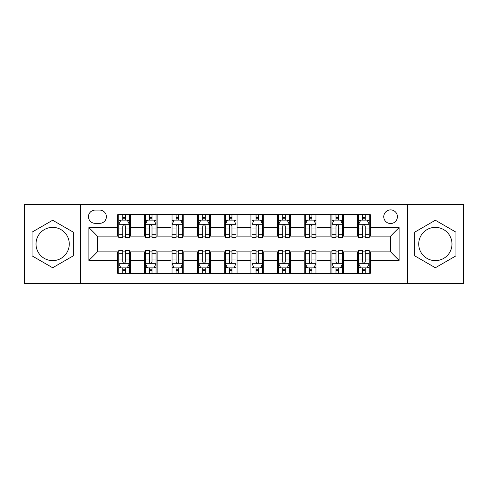 <?xml version="1.0" encoding="UTF-8"?>
<svg xmlns="http://www.w3.org/2000/svg" width="488" height="488" viewBox="0 0 488 488"><rect width="100%" height="100%" fill="white"/><g stroke="black" fill="none" stroke-linecap="round" stroke-linejoin="round"><path stroke-width="0.73" d="M435.351 227.371A16.629 16.629 0 0 0 418.722 244A16.629 16.629 0 0 0 435.351 260.629A16.629 16.629 0 0 0 451.98 244A16.629 16.629 0 0 0 435.351 227.371M390.577 209.889A6.82 6.82 0 0 0 383.757 216.709A6.82 6.82 0 0 0 390.577 223.534A6.82 6.82 0 0 0 397.403 216.709A6.82 6.82 0 0 0 390.577 209.889M52.649 260.629A16.629 16.629 0 0 1 36.02 244A16.629 16.629 0 0 1 52.649 227.371A16.629 16.629 0 0 1 69.278 244A16.629 16.629 0 0 1 52.649 260.629M407.632 283.443L463.6 283.443L463.6 204.557L407.632 204.557L407.632 283.443L80.367 283.443L80.367 204.557L24.4 204.557L24.4 283.443L80.367 283.443M95.075 223.321L99.766 223.321A6.606 6.606 0 0 0 106.378 216.709A6.606 6.606 0 0 0 99.766 210.102L95.075 210.102A6.606 6.606 0 0 0 88.468 216.709A6.606 6.606 0 0 0 95.075 223.321M407.632 204.557L80.367 204.557M117.675 260.415L88.895 260.415L88.895 227.585L117.675 227.585L117.675 236.113L97.423 236.113L97.423 251.887L117.675 251.887L117.675 273.317L370.325 273.317L370.325 251.887L390.577 251.887L390.577 236.113L370.325 236.113L370.325 227.585L399.105 227.585L399.105 260.415L370.325 260.415M370.325 227.585L370.325 214.683L117.675 214.683L117.675 227.585M357.533 214.683L357.533 236.113L358.595 236.113M362.645 236.113L365.207 236.113M369.257 236.113L370.325 236.113M357.533 236.113L342.606 236.113M330.882 214.683L330.882 236.113L331.944 236.113M336 236.113L338.556 236.113M330.882 236.113L315.956 236.113M304.231 214.683L304.231 236.113L305.299 236.113M309.349 236.113L311.905 236.113M304.231 236.113L289.305 236.113M277.581 214.683L277.581 236.113L278.648 236.113M282.698 236.113L285.254 236.113M277.581 236.113L262.654 236.113M250.93 214.683L250.93 236.113L251.997 236.113M256.048 236.113L258.603 236.113M250.93 236.113L236.003 236.113M224.279 214.683L224.279 236.113L225.346 236.113M229.397 236.113L231.952 236.113M224.279 236.113L209.352 236.113M197.628 214.683L197.628 236.113L198.695 236.113M202.746 236.113L205.302 236.113M197.628 236.113L182.701 236.113M170.977 214.683L170.977 236.113L172.044 236.113M176.095 236.113L178.651 236.113M170.977 236.113L156.056 236.113M144.326 214.683L144.326 236.113L145.393 236.113M149.444 236.113L152 236.113M144.326 236.113L129.405 236.113M117.675 236.113L118.743 236.113M122.793 236.113L125.355 236.113M117.675 251.887L118.743 251.887M122.793 251.887L125.355 251.887M129.405 251.887L130.467 251.887L130.467 273.317M145.393 251.887L130.467 251.887M149.444 251.887L152 251.887M156.056 251.887L157.118 251.887L157.118 273.317M172.044 251.887L157.118 251.887M176.095 251.887L178.651 251.887M182.701 251.887L183.769 251.887L183.769 273.317M198.695 251.887L183.769 251.887M202.746 251.887L205.302 251.887M209.352 251.887L210.419 251.887L210.419 273.317M225.346 251.887L210.419 251.887M229.397 251.887L231.952 251.887M236.003 251.887L237.07 251.887L237.07 273.317M251.997 251.887L237.07 251.887M256.048 251.887L258.603 251.887M262.654 251.887L263.721 251.887L263.721 273.317M278.648 251.887L263.721 251.887M282.698 251.887L285.254 251.887M289.305 251.887L290.372 251.887L290.372 273.317M305.299 251.887L290.372 251.887M309.349 251.887L311.905 251.887M315.956 251.887L317.023 251.887L317.023 273.317M331.944 251.887L317.023 251.887M336 251.887L338.556 251.887M342.606 251.887L343.674 251.887L343.674 273.317M358.595 251.887L343.674 251.887M362.645 251.887L365.207 251.887M369.257 251.887L370.325 251.887M130.467 214.683L130.467 236.113M117.675 220.015L118.743 220.015M122.793 220.015L125.355 220.015M129.405 220.015L130.467 220.015M117.675 267.985L118.743 267.985M122.793 267.985L125.355 267.985M129.405 267.985L130.467 267.985M144.326 251.887L144.326 273.317M157.118 214.683L157.118 236.113M144.326 220.015L145.393 220.015M149.444 220.015L152 220.015M156.056 220.015L157.118 220.015M144.326 267.985L145.393 267.985M149.444 267.985L152 267.985M156.056 267.985L157.118 267.985M170.977 251.887L170.977 273.317M170.977 267.985L172.044 267.985M176.095 267.985L178.651 267.985M182.701 267.985L183.769 267.985M183.769 214.683L183.769 236.113M170.977 220.015L172.044 220.015M176.095 220.015L178.651 220.015M182.701 220.015L183.769 220.015M197.628 251.887L197.628 273.317M197.628 267.985L198.695 267.985M202.746 267.985L205.302 267.985M209.352 267.985L210.419 267.985M210.419 214.683L210.419 236.113M197.628 220.015L198.695 220.015M202.746 220.015L205.302 220.015M209.352 220.015L210.419 220.015M224.279 251.887L224.279 273.317M224.279 267.985L225.346 267.985M229.397 267.985L231.952 267.985M236.003 267.985L237.07 267.985M237.07 214.683L237.07 236.113M224.279 220.015L225.346 220.015M229.397 220.015L231.952 220.015M236.003 220.015L237.07 220.015M250.93 251.887L250.93 273.317M250.93 267.985L251.997 267.985M256.048 267.985L258.603 267.985M262.654 267.985L263.721 267.985M263.721 214.683L263.721 236.113M250.93 220.015L251.997 220.015M256.048 220.015L258.603 220.015M262.654 220.015L263.721 220.015M277.581 251.887L277.581 273.317M277.581 267.985L278.648 267.985M282.698 267.985L285.254 267.985M289.305 267.985L290.372 267.985M290.372 214.683L290.372 236.113M277.581 220.015L278.648 220.015M282.698 220.015L285.254 220.015M289.305 220.015L290.372 220.015M304.231 251.887L304.231 273.317M304.231 267.985L305.299 267.985M309.349 267.985L311.905 267.985M315.956 267.985L317.023 267.985M317.023 214.683L317.023 236.113M304.231 220.015L305.299 220.015M309.349 220.015L311.905 220.015M315.956 220.015L317.023 220.015M330.882 251.887L330.882 273.317M330.882 267.985L331.944 267.985M336 267.985L338.556 267.985M342.606 267.985L343.674 267.985M343.674 214.683L343.674 236.113M330.882 220.015L331.944 220.015M336 220.015L338.556 220.015M342.606 220.015L343.674 220.015M357.533 251.887L357.533 273.317M357.533 267.985L358.595 267.985M362.645 267.985L365.207 267.985M369.257 267.985L370.325 267.985M357.533 220.015L358.595 220.015M362.645 220.015L365.207 220.015M369.257 220.015L370.325 220.015M97.423 236.113L88.895 227.585M97.423 251.887L88.895 260.415M399.105 227.585L390.577 236.113M399.105 260.415L390.577 251.887M52.649 267.76L73.224 255.877L73.224 232.123L52.649 220.24L32.074 232.123L32.074 255.877L52.649 267.76M455.926 232.123L435.351 220.24L414.776 232.123L414.776 255.877L435.351 267.76L455.926 255.877L455.926 232.123M125.355 217.459L122.793 217.459M129.405 234.716L125.355 234.716L125.355 237.394L129.405 237.394L129.405 224.382L127.27 220.119L120.878 220.119L118.743 224.382L118.743 237.394L122.793 237.394L122.793 234.716L118.743 234.716M118.743 224.382L118.743 214.683M129.405 224.382L129.405 214.683M122.793 220.119L122.793 214.683M125.355 214.683L125.355 220.119M125.355 234.716L125.355 225.987C124.501 224.34 123.647 224.34 122.793 225.987L122.793 234.716M122.793 270.541L125.355 270.541M118.743 253.284L122.793 253.284L122.793 250.606L118.743 250.606L118.743 263.618L120.878 267.881L127.27 267.881L129.405 263.618L129.405 250.606L125.355 250.606L125.355 253.284L129.405 253.284M129.405 263.618L129.405 273.317M118.743 263.618L118.743 273.317M125.355 267.881L125.355 273.317M122.793 273.317L122.793 267.881M122.793 253.284L122.793 262.013C123.647 263.66 124.501 263.66 125.355 262.013L125.355 253.284M152 217.459L149.444 217.459M156.056 234.716L152 234.716L152 237.394L156.056 237.394L156.056 224.382L153.921 220.119L147.522 220.119L145.393 224.382L145.393 237.394L149.444 237.394L149.444 234.716L145.393 234.716M145.393 224.382L145.393 214.683M156.056 224.382L156.056 214.683M149.444 220.119L149.444 214.683M152 214.683L152 220.119M152 234.716L152 225.987C151.152 224.34 150.298 224.34 149.444 225.987L149.444 234.716M178.651 217.459L176.095 217.459M182.701 234.716L178.651 234.716L178.651 237.394L182.701 237.394L182.701 224.382L180.572 220.119L174.173 220.119L172.044 224.382L172.044 237.394L176.095 237.394L176.095 234.716L172.044 234.716M172.044 224.382L172.044 214.683M182.701 224.382L182.701 214.683M176.095 220.119L176.095 214.683M178.651 214.683L178.651 220.119M178.651 234.716L178.651 225.987C177.803 224.34 176.949 224.34 176.095 225.987L176.095 234.716M205.302 217.459L202.746 217.459M209.352 234.716L205.302 234.716L205.302 237.394L209.352 237.394L209.352 224.382L207.223 220.119L200.824 220.119L198.695 224.382L198.695 237.394L202.746 237.394L202.746 234.716L198.695 234.716M198.695 224.382L198.695 214.683M209.352 224.382L209.352 214.683M202.746 220.119L202.746 214.683M205.302 214.683L205.302 220.119M205.302 234.716L205.302 225.987C204.454 224.34 203.6 224.34 202.746 225.987L202.746 234.716M149.444 270.541L152 270.541M145.393 253.284L149.444 253.284L149.444 250.606L145.393 250.606L145.393 263.618L147.522 267.881L153.921 267.881L156.056 263.618L156.056 250.606L152 250.606L152 253.284L156.056 253.284M156.056 263.618L156.056 273.317M145.393 263.618L145.393 273.317M152 267.881L152 273.317M149.444 273.317L149.444 267.881M149.444 253.284L149.444 262.013C150.298 263.66 151.146 263.66 152 262.013L152 253.284M176.095 270.541L178.651 270.541M172.044 253.284L176.095 253.284L176.095 250.606L172.044 250.606L172.044 263.618L174.173 267.881L180.572 267.881L182.701 263.618L182.701 250.606L178.651 250.606L178.651 253.284L182.701 253.284M182.701 263.618L182.701 273.317M172.044 263.618L172.044 273.317M178.651 267.881L178.651 273.317M176.095 273.317L176.095 267.881M176.095 253.284L176.095 262.013C176.949 263.66 177.797 263.66 178.651 262.013L178.651 253.284M202.746 270.541L205.302 270.541M198.695 253.284L202.746 253.284L202.746 250.606L198.695 250.606L198.695 263.618L200.824 267.881L207.223 267.881L209.352 263.618L209.352 250.606L205.302 250.606L205.302 253.284L209.352 253.284M209.352 263.618L209.352 273.317M198.695 263.618L198.695 273.317M205.302 267.881L205.302 273.317M202.746 273.317L202.746 267.881M202.746 253.284L202.746 262.013C203.6 263.66 204.448 263.66 205.302 262.013L205.302 253.284M231.952 217.459L229.397 217.459M236.003 234.716L231.952 234.716L231.952 237.394L236.003 237.394L236.003 224.382L233.874 220.119L227.475 220.119L225.346 224.382L225.346 237.394L229.397 237.394L229.397 234.716L225.346 234.716M225.346 224.382L225.346 214.683M236.003 224.382L236.003 214.683M229.397 220.119L229.397 214.683M231.952 214.683L231.952 220.119M231.952 234.716L231.952 225.987C231.105 224.34 230.251 224.34 229.397 225.987L229.397 234.716M229.397 270.541L231.952 270.541M225.346 253.284L229.397 253.284L229.397 250.606L225.346 250.606L225.346 263.618L227.475 267.881L233.874 267.881L236.003 263.618L236.003 250.606L231.952 250.606L231.952 253.284L236.003 253.284M236.003 263.618L236.003 273.317M225.346 263.618L225.346 273.317M231.952 267.881L231.952 273.317M229.397 273.317L229.397 267.881M229.397 253.284L229.397 262.013C230.244 263.66 231.099 263.66 231.952 262.013L231.952 253.284M258.603 217.459L256.048 217.459M262.654 234.716L258.603 234.716L258.603 237.394L262.654 237.394L262.654 224.382L260.525 220.119L254.126 220.119L251.997 224.382L251.997 237.394L256.048 237.394L256.048 234.716L251.997 234.716M251.997 224.382L251.997 214.683M262.654 224.382L262.654 214.683M256.048 220.119L256.048 214.683M258.603 214.683L258.603 220.119M258.603 234.716L258.603 225.987C257.755 224.34 256.901 224.34 256.048 225.987L256.048 234.716M285.254 217.459L282.698 217.459M289.305 234.716L285.254 234.716L285.254 237.394L289.305 237.394L289.305 224.382L287.176 220.119L280.777 220.119L278.648 224.382L278.648 237.394L282.698 237.394L282.698 234.716L278.648 234.716M278.648 224.382L278.648 214.683M289.305 224.382L289.305 214.683M282.698 220.119L282.698 214.683M285.254 214.683L285.254 220.119M285.254 234.716L285.254 225.987C284.4 224.34 283.552 224.34 282.698 225.987L282.698 234.716M311.905 217.459L309.349 217.459M315.956 234.716L311.905 234.716L311.905 237.394L315.956 237.394L315.956 224.382L313.827 220.119L307.428 220.119L305.299 224.382L305.299 237.394L309.349 237.394L309.349 234.716L305.299 234.716M305.299 224.382L305.299 214.683M315.956 224.382L315.956 214.683M309.349 220.119L309.349 214.683M311.905 214.683L311.905 220.119M311.905 234.716L311.905 225.987C311.051 224.34 310.203 224.34 309.349 225.987L309.349 234.716M338.556 217.459L336 217.459M342.606 234.716L338.556 234.716L338.556 237.394L342.606 237.394L342.606 224.382L340.478 220.119L334.079 220.119L331.944 224.382L331.944 237.394L336 237.394L336 234.716L331.944 234.716M331.944 224.382L331.944 214.683M342.606 224.382L342.606 214.683M336 220.119L336 214.683M338.556 214.683L338.556 220.119M338.556 234.716L338.556 225.987C337.702 224.34 336.854 224.34 336 225.987L336 234.716M365.207 217.459L362.645 217.459M369.257 234.716L365.207 234.716L365.207 237.394L369.257 237.394L369.257 224.382L367.122 220.119L360.73 220.119L358.595 224.382L358.595 237.394L362.645 237.394L362.645 234.716L358.595 234.716M358.595 224.382L358.595 214.683M369.257 224.382L369.257 214.683M362.645 220.119L362.645 214.683M365.207 214.683L365.207 220.119M365.207 234.716L365.207 225.987C364.353 224.34 363.499 224.34 362.645 225.987L362.645 234.716M256.048 270.541L258.603 270.541M251.997 253.284L256.048 253.284L256.048 250.606L251.997 250.606L251.997 263.618L254.126 267.881L260.525 267.881L262.654 263.618L262.654 250.606L258.603 250.606L258.603 253.284L262.654 253.284M262.654 263.618L262.654 273.317M251.997 263.618L251.997 273.317M258.603 267.881L258.603 273.317M256.048 273.317L256.048 267.881M256.048 253.284L256.048 262.013C256.895 263.66 257.749 263.66 258.603 262.013L258.603 253.284M282.698 270.541L285.254 270.541M278.648 253.284L282.698 253.284L282.698 250.606L278.648 250.606L278.648 263.618L280.777 267.881L287.176 267.881L289.305 263.618L289.305 250.606L285.254 250.606L285.254 253.284L289.305 253.284M289.305 263.618L289.305 273.317M278.648 263.618L278.648 273.317M285.254 267.881L285.254 273.317M282.698 273.317L282.698 267.881M282.698 253.284L282.698 262.013C283.546 263.66 284.4 263.66 285.254 262.013L285.254 253.284M309.349 270.541L311.905 270.541M305.299 253.284L309.349 253.284L309.349 250.606L305.299 250.606L305.299 263.618L307.428 267.881L313.827 267.881L315.956 263.618L315.956 250.606L311.905 250.606L311.905 253.284L315.956 253.284M315.956 263.618L315.956 273.317M305.299 263.618L305.299 273.317M311.905 267.881L311.905 273.317M309.349 273.317L309.349 267.881M309.349 253.284L309.349 262.013C310.197 263.66 311.051 263.66 311.905 262.013L311.905 253.284M336 270.541L338.556 270.541M331.944 253.284L336 253.284L336 250.606L331.944 250.606L331.944 263.618L334.079 267.881L340.478 267.881L342.606 263.618L342.606 250.606L338.556 250.606L338.556 253.284L342.606 253.284M342.606 263.618L342.606 273.317M331.944 263.618L331.944 273.317M338.556 267.881L338.556 273.317M336 273.317L336 267.881M336 253.284L336 262.013C336.848 263.66 337.702 263.66 338.556 262.013L338.556 253.284M362.645 270.541L365.207 270.541M358.595 253.284L362.645 253.284L362.645 250.606L358.595 250.606L358.595 263.618L360.73 267.881L367.122 267.881L369.257 263.618L369.257 250.606L365.207 250.606L365.207 253.284L369.257 253.284M369.257 263.618L369.257 273.317M358.595 263.618L358.595 273.317M365.207 267.881L365.207 273.317M362.645 273.317L362.645 267.881M362.645 253.284L362.645 262.013C363.499 263.66 364.353 263.66 365.207 262.013L365.207 253.284M144.326 260.415L130.467 260.415M144.326 227.585L130.467 227.585M170.977 227.585L157.118 227.585M170.977 260.415L157.118 260.415M197.628 227.585L183.769 227.585M197.628 260.415L183.769 260.415M224.279 227.585L210.419 227.585M224.279 260.415L210.419 260.415M250.93 227.585L237.07 227.585M250.93 260.415L237.07 260.415M277.581 227.585L263.721 227.585M277.581 260.415L263.721 260.415M304.231 227.585L290.372 227.585M304.231 260.415L290.372 260.415M330.882 227.585L317.023 227.585M330.882 260.415L317.023 260.415M357.533 227.585L343.674 227.585M357.533 260.415L343.674 260.415M129.351 224.279L118.797 224.279M118.743 220.375L120.749 220.375M127.398 220.375L129.405 220.375M122.793 229L118.743 229M129.405 229L125.355 229M125.355 218.813L122.793 218.813M118.797 263.721L129.351 263.721M129.405 267.625L127.398 267.625M120.749 267.625L118.743 267.625M125.355 259L129.405 259M118.743 259L122.793 259M122.793 269.187L125.355 269.187M156.001 224.279L145.448 224.279M145.393 220.375L147.394 220.375M154.049 220.375L156.056 220.375M149.444 229L145.393 229M156.056 229L152 229M152 218.813L149.444 218.813M182.652 224.279L172.099 224.279M172.044 220.375L174.045 220.375M180.7 220.375L182.701 220.375M176.095 229L172.044 229M182.701 229L178.651 229M178.651 218.813L176.095 218.813M209.303 224.279L198.75 224.279M198.695 220.375L200.696 220.375M207.351 220.375L209.352 220.375M202.746 229L198.695 229M209.352 229L205.302 229M205.302 218.813L202.746 218.813M145.448 263.721L156.001 263.721M156.056 267.625L154.049 267.625M147.394 267.625L145.393 267.625M152 259L156.056 259M145.393 259L149.444 259M149.444 269.187L152 269.187M172.099 263.721L182.652 263.721M182.701 267.625L180.7 267.625M174.045 267.625L172.044 267.625M178.651 259L182.701 259M172.044 259L176.095 259M176.095 269.187L178.651 269.187M198.75 263.721L209.303 263.721M209.352 267.625L207.351 267.625M200.696 267.625L198.695 267.625M205.302 259L209.352 259M198.695 259L202.746 259M202.746 269.187L205.302 269.187M235.954 224.279L225.395 224.279M225.346 220.375L227.347 220.375M234.002 220.375L236.003 220.375M229.397 229L225.346 229M236.003 229L231.952 229M231.952 218.813L229.397 218.813M225.395 263.721L235.954 263.721M236.003 267.625L234.002 267.625M227.347 267.625L225.346 267.625M231.952 259L236.003 259M225.346 259L229.397 259M229.397 269.187L231.952 269.187M262.605 224.279L252.046 224.279M251.997 220.375L253.998 220.375M260.653 220.375L262.654 220.375M256.048 229L251.997 229M262.654 229L258.603 229M258.603 218.813L256.048 218.813M289.25 224.279L278.697 224.279M278.648 220.375L280.649 220.375M287.304 220.375L289.305 220.375M282.698 229L278.648 229M289.305 229L285.254 229M285.254 218.813L282.698 218.813M315.901 224.279L305.348 224.279M305.299 220.375L307.3 220.375M313.955 220.375L315.956 220.375M309.349 229L305.299 229M315.956 229L311.905 229M311.905 218.813L309.349 218.813M342.552 224.279L331.999 224.279M331.944 220.375L333.951 220.375M340.606 220.375L342.606 220.375M336 229L331.944 229M342.606 229L338.556 229M338.556 218.813L336 218.813M369.202 224.279L358.65 224.279M358.595 220.375L360.601 220.375M367.25 220.375L369.257 220.375M362.645 229L358.595 229M369.257 229L365.207 229M365.207 218.813L362.645 218.813M252.046 263.721L262.605 263.721M262.654 267.625L260.653 267.625M253.998 267.625L251.997 267.625M258.603 259L262.654 259M251.997 259L256.048 259M256.048 269.187L258.603 269.187M278.697 263.721L289.25 263.721M289.305 267.625L287.304 267.625M280.649 267.625L278.648 267.625M285.254 259L289.305 259M278.648 259L282.698 259M282.698 269.187L285.254 269.187M305.348 263.721L315.901 263.721M315.956 267.625L313.955 267.625M307.3 267.625L305.299 267.625M311.905 259L315.956 259M305.299 259L309.349 259M309.349 269.187L311.905 269.187M331.999 263.721L342.552 263.721M342.606 267.625L340.606 267.625M333.951 267.625L331.944 267.625M338.556 259L342.606 259M331.944 259L336 259M336 269.187L338.556 269.187M358.65 263.721L369.202 263.721M369.257 267.625L367.25 267.625M360.601 267.625L358.595 267.625M365.207 259L369.257 259M358.595 259L362.645 259M362.645 269.187L365.207 269.187"/></g></svg>
